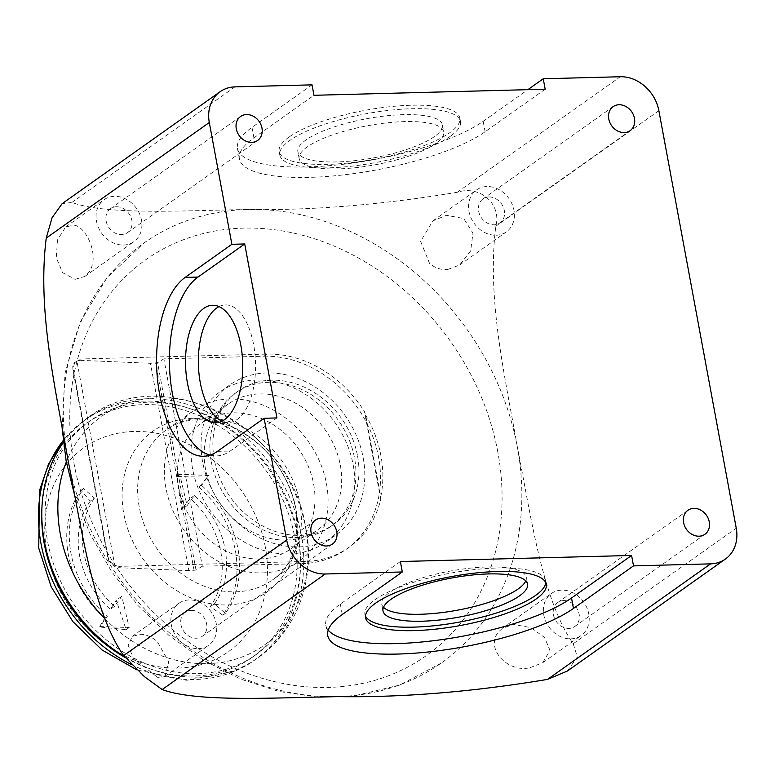 <?xml version="1.0" encoding="UTF-8"?>
<svg xmlns="http://www.w3.org/2000/svg" width="775" height="775" viewBox="0 0 775 775"><rect width="100%" height="100%" fill="white"/><g stroke="black" fill="none" stroke-linecap="round" stroke-linejoin="round"><path stroke-width="0.58" stroke-dasharray="3.88 2.91" d="M357.527 455.894A81.966 68.113 -125.3 0 1 333.308 524.656A81.966 68.113 -125.3 0 1 214.307 459.662A81.966 68.113 -125.3 0 1 238.526 390.9A81.966 68.113 -125.3 0 1 357.527 455.894M211.304 461.793A81.966 68.113 54.7 0 0 297.29 537.501A81.966 68.113 54.7 0 0 330.305 526.787A81.966 68.113 54.7 0 0 354.524 458.025A81.966 68.113 54.7 0 0 235.523 393.032A81.966 68.113 54.7 0 0 211.304 461.793M119.708 566.351C113.538 565.876 109.575 562.485 107.793 556.169L108.8 560.897L115.02 566.757L118.769 567.697L119.708 566.351L305.35 561.458A109.537 91.024 54.7 0 0 349.244 547.16A109.537 91.024 54.7 0 0 380.748 499.381L380.787 496.707L365.674 415.168L364.483 411.622A109.537 91.024 54.7 0 0 266.91 354.088L81.268 358.97L80.338 360.327L76.87 360.947L74.003 363.33L72.743 366.381L72.957 370.072L74.603 362.468L81.268 358.97M380.748 499.381L364.483 411.622M107.793 556.169L73.228 369.675M263.917 356.219A109.537 91.024 -125.3 0 1 370.76 431.539A109.537 91.024 -125.3 0 1 346.241 549.281A109.537 91.024 -125.3 0 1 302.347 563.59L202.314 566.225L163.874 358.844L263.917 356.219L266.91 354.088M380.787 496.707A109.537 91.024 54.7 0 0 365.674 415.168M107.522 556.566L72.957 370.072M108.8 560.897L72.743 366.381M80.338 360.327L150.437 363.301L157.577 362.7L163.874 358.844M202.314 566.225L196.007 570.071L188.868 570.671L150.437 363.301M188.868 570.671L118.769 567.697M194.118 570.536L155.678 363.165M196.007 570.071L157.577 362.7M90.249 501.105C79.525 516.576 75.969 534.798 79.583 555.782C83.768 576.784 94.008 594.648 110.312 609.363L116.202 600.257L126.151 629.668L99.413 626.965L104.712 618.266A95.577 79.418 -125.3 0 1 68.403 554.948A95.577 79.418 -125.3 0 1 80.997 490.333L90.249 501.105L94.453 498.122L83.545 488.521A95.577 79.418 54.7 0 0 107.26 616.464L100.004 626.539L129.183 627.527L121.782 596.304L114.516 606.379A80.871 67.202 -125.3 0 1 94.453 498.122M265.292 546.888A124.978 103.85 54.7 0 0 134.191 431.462A124.978 103.85 54.7 0 0 46.936 552.633A124.978 103.85 54.7 0 0 178.037 668.06A124.978 103.85 54.7 0 0 265.292 546.888M199.078 487.223C218.366 504.661 230.466 525.77 235.387 550.55C239.649 575.389 235.445 596.924 222.783 615.166L210.219 606.738C220.943 591.267 224.498 573.045 220.875 552.062C216.7 531.059 206.46 513.195 190.156 498.48L181.524 509.533L176.681 476.499L208.291 475.763L199.078 487.223L201.626 485.421L208.291 475.763M131.333 664.466A147.027 122.179 54.7 0 0 195.261 679.472A147.027 122.179 54.7 0 0 235.145 671.014A147.027 122.179 54.7 0 0 297.91 536.92A147.027 122.179 54.7 0 0 200.958 412.998A147.027 122.179 54.7 0 0 67.9 435.007A147.027 122.179 54.7 0 0 63.172 440.588M125.056 657.481A143.356 119.127 54.7 0 0 194.612 675.994A143.356 119.127 54.7 0 0 252.34 657.268A143.356 119.127 54.7 0 0 284.367 503.023A143.356 119.127 54.7 0 0 144.315 404.598A143.356 119.127 54.7 0 0 86.577 423.334A143.356 119.127 54.7 0 0 41.792 512.459M197.945 673.63A143.356 119.127 54.7 0 0 255.682 654.904A143.356 119.127 54.7 0 0 287.699 500.65A143.356 119.127 54.7 0 0 147.647 402.235A143.356 119.127 54.7 0 0 89.919 420.97A143.356 119.127 54.7 0 0 57.902 575.215A143.356 119.127 54.7 0 0 197.945 673.63M124.136 656.299A147.027 122.179 54.7 0 0 198.594 677.108A147.027 122.179 54.7 0 0 252.96 661.123A147.027 122.179 54.7 0 0 301.243 534.556A147.027 122.179 54.7 0 0 212.699 414.664A147.027 122.179 54.7 0 0 83.138 421.474A147.027 122.179 54.7 0 0 63.376 442.418M262.328 572.899A91.896 76.367 54.7 0 0 299.334 560.897A91.896 76.367 54.7 0 0 319.862 462.016A91.896 76.367 54.7 0 0 230.088 398.931A91.896 76.367 54.7 0 0 193.082 410.934A91.896 76.367 54.7 0 0 172.554 509.814A91.896 76.367 54.7 0 0 262.328 572.899M259.751 558.988A77.19 64.141 54.7 0 0 290.838 548.894A77.19 64.141 54.7 0 0 308.082 465.843A77.19 64.141 54.7 0 0 232.665 412.852A77.19 64.141 54.7 0 0 201.578 422.937A77.19 64.141 54.7 0 0 184.334 505.988A77.19 64.141 54.7 0 0 259.751 558.988M286.44 540.068A77.19 64.141 54.7 0 0 317.527 529.984A77.19 64.141 54.7 0 0 334.771 446.923A77.19 64.141 54.7 0 0 259.363 393.933A77.19 64.141 54.7 0 0 228.276 404.017A77.19 64.141 54.7 0 0 211.032 487.078A77.19 64.141 54.7 0 0 286.44 540.068M289.027 553.989A91.896 76.367 54.7 0 0 326.033 541.977A91.896 76.367 54.7 0 0 346.561 443.106A91.896 76.367 54.7 0 0 256.777 380.012A91.896 76.367 54.7 0 0 219.771 392.024A91.896 76.367 54.7 0 0 199.252 490.895A91.896 76.367 54.7 0 0 289.027 553.989M299.034 546.888A91.896 76.367 54.7 0 0 336.04 534.886A91.896 76.367 54.7 0 0 356.568 436.005A91.896 76.367 54.7 0 0 266.794 372.92A91.896 76.367 54.7 0 0 229.787 384.933A91.896 76.367 54.7 0 0 209.26 483.803A91.896 76.367 54.7 0 0 299.034 546.888M114.516 606.379L110.312 609.363M121.782 596.304L116.202 600.257M129.183 627.527L126.151 629.668M100.004 626.539L99.413 626.965M107.26 616.464L104.712 618.266M83.545 488.521L80.997 490.333M208.882 475.337L179.703 474.358L187.104 505.581L194.37 495.496A80.871 67.202 -125.3 0 1 214.433 603.754L225.341 613.354A95.577 79.418 54.7 0 0 201.626 485.421M225.341 613.354L222.783 615.166M214.433 603.754L210.219 606.738M194.37 495.496L190.156 498.48M187.104 505.581L181.524 509.533M179.703 474.358L176.681 476.499M567.358 671.034L577.327 657.035L573.19 643.763C542.045 598.823 530.962 515.656 517.371 447.136C505.348 377.502 486.623 299.751 495.797 226.242C501.89 203.932 479.764 184.741 457.24 192.287C382.172 204.774 312.238 210.5 247.448 209.492A257.3 213.813 54.7 0 0 143.83 243.118A257.3 213.813 54.7 0 0 67.803 458.965A257.3 213.813 54.7 0 0 337.726 696.609A257.3 213.813 54.7 0 0 441.353 662.993A257.3 213.813 54.7 0 0 517.371 447.136A257.3 213.813 54.7 0 0 247.448 209.492C184.479 210.616 106.398 215.276 71.901 202.43L62.126 203.67M488.909 196.957A14.706 12.216 -125.3 0 1 503.275 207.051A14.706 12.216 -125.3 0 1 499.991 222.871A14.706 12.216 -125.3 0 1 494.062 224.798A14.706 12.216 -125.3 0 1 479.706 214.704A14.706 12.216 -125.3 0 1 482.99 198.884A14.706 12.216 -125.3 0 1 488.909 196.957M191.212 610.371A14.706 12.216 -125.3 0 1 205.578 620.465A14.706 12.216 -125.3 0 1 202.294 636.285A14.706 12.216 -125.3 0 1 196.375 638.212A14.706 12.216 -125.3 0 1 182.009 628.118A14.706 12.216 -125.3 0 1 185.293 612.298A14.706 12.216 -125.3 0 1 191.212 610.371M116.415 206.76A14.706 12.216 -125.3 0 1 130.772 216.855A14.706 12.216 -125.3 0 1 127.487 232.674A14.706 12.216 -125.3 0 1 121.568 234.593A14.706 12.216 -125.3 0 1 107.202 224.508A14.706 12.216 -125.3 0 1 110.486 208.678A14.706 12.216 -125.3 0 1 116.415 206.76M563.716 600.567A14.706 12.216 -125.3 0 1 578.072 610.661A14.706 12.216 -125.3 0 1 574.788 626.481A14.706 12.216 -125.3 0 1 568.869 628.409A14.706 12.216 -125.3 0 1 554.503 618.314A14.706 12.216 -125.3 0 1 557.787 602.495A14.706 12.216 -125.3 0 1 563.716 600.567M198.313 648.646A25.73 21.38 54.7 0 0 208.669 645.284A25.73 21.38 54.7 0 0 214.413 617.597A25.73 21.38 54.7 0 0 189.284 599.937A25.73 21.38 54.7 0 0 178.918 603.299A25.73 21.38 54.7 0 0 173.174 630.986A25.73 21.38 54.7 0 0 198.313 648.646M157.664 677.447L164.949 676.265L168.747 661.792L157.267 641.535C151.9 636.992 146.436 634.56 140.876 634.241L132.215 636.391L128.253 645.468L133.252 658.082L157.664 677.447M496 235.232A25.73 21.38 54.7 0 0 506.366 231.87A25.73 21.38 54.7 0 0 512.11 204.183A25.73 21.38 54.7 0 0 486.971 186.523A25.73 21.38 54.7 0 0 476.606 189.885A25.73 21.38 54.7 0 0 470.861 217.572A25.73 21.38 54.7 0 0 496 235.232M447.592 269.535L459.653 264.972L470.657 250.897L472.944 233.12L463.683 218.482L446.332 215.324L432.896 220.865L420.612 241.345L429.553 263.403C434.872 267.976 440.888 270.02 447.592 269.535M123.506 245.036A25.73 21.38 54.7 0 0 133.862 241.674A25.73 21.38 54.7 0 0 139.616 213.987A25.73 21.38 54.7 0 0 114.477 196.327A25.73 21.38 54.7 0 0 104.112 199.688A25.73 21.38 54.7 0 0 98.367 227.375A25.73 21.38 54.7 0 0 123.506 245.036M75.097 279.339L84.727 276.491L88.844 272.374C100.479 256.535 86.267 226.271 73.838 225.118L65.623 226.968L57.515 239.911L56.275 257.658L62.63 272.684L75.097 279.339M570.807 638.842A25.73 21.38 54.7 0 0 581.173 635.481A25.73 21.38 54.7 0 0 586.917 607.794A25.73 21.38 54.7 0 0 561.778 590.133A25.73 21.38 54.7 0 0 551.413 593.495A25.73 21.38 54.7 0 0 545.668 621.182A25.73 21.38 54.7 0 0 570.807 638.842M530.168 667.643L542.674 662.761L549.969 650.38L544.515 637.379L530.778 627.585L513.37 624.437L502.278 628.312L497.976 632.574C485.286 649.159 508.245 673.223 530.168 667.643M383.499 607.271A73.518 19.888 -10.5 0 1 381.697 604.006A73.518 19.888 -10.5 0 1 389.757 592.303A73.518 19.888 -10.5 0 1 469.388 568.23A73.518 19.888 -10.5 0 1 526.273 577.22A73.518 19.888 -10.5 0 1 525.76 580.911M365.471 616.018A91.896 24.858 -10.5 0 1 364.918 614.313A91.896 24.858 -10.5 0 1 374.993 599.685A91.896 24.858 -10.5 0 1 474.532 569.596A91.896 24.858 -10.5 0 1 545.629 580.824A91.896 24.858 -10.5 0 1 545.726 582.606M435.666 143.559A73.518 19.888 -10.5 0 1 356.035 167.632A73.518 19.888 -10.5 0 1 299.16 158.642A73.518 19.888 -10.5 0 1 307.22 146.94A73.518 19.888 -10.5 0 1 386.851 122.867A73.518 19.888 -10.5 0 1 443.726 131.857A73.518 19.888 -10.5 0 1 435.666 143.559M434.378 136.603A73.518 19.888 -10.5 0 1 354.747 160.667A73.518 19.888 -10.5 0 1 297.871 151.687A73.518 19.888 -10.5 0 1 305.931 139.984A73.518 19.888 -10.5 0 1 385.562 115.911A73.518 19.888 -10.5 0 1 442.438 124.891A73.518 19.888 -10.5 0 1 434.378 136.603M450.43 136.177A91.896 24.858 -10.5 0 1 350.891 166.267A91.896 24.858 -10.5 0 1 279.794 155.039A91.896 24.858 -10.5 0 1 289.869 140.401A91.896 24.858 -10.5 0 1 389.408 110.312A91.896 24.858 -10.5 0 1 460.505 121.539A91.896 24.858 -10.5 0 1 450.43 136.177M289.23 136.923A91.896 24.858 169.5 0 0 279.155 151.561A91.896 24.858 169.5 0 0 350.252 162.789A91.896 24.858 169.5 0 0 449.791 132.699A91.896 24.858 169.5 0 0 459.866 118.062A91.896 24.858 169.5 0 0 388.769 106.834A91.896 24.858 169.5 0 0 289.23 136.923M219.034 306.59A58.813 28.588 88.5 0 1 225.418 304.924A58.813 28.588 88.5 0 1 254.946 353.758A58.813 28.588 88.5 0 1 237.286 419.382A58.813 28.588 88.5 0 1 228.518 422.501A58.813 28.588 88.5 0 1 222.057 421.164M276.956 417.928L230.243 451.031A91.896 44.669 88.5 0 1 216.545 455.913A91.896 44.669 88.5 0 1 210.093 455.128M545.174 89.212L485.111 131.769A132.331 35.805 -10.5 0 1 341.775 175.092A132.331 35.805 -10.5 0 1 239.398 158.923A132.331 35.805 -10.5 0 1 253.909 137.853L313.962 95.296M312.034 84.853L251.972 127.41A132.331 35.805 169.5 0 0 237.46 148.49A132.331 35.805 169.5 0 0 339.838 164.658A132.331 35.805 169.5 0 0 483.174 121.326L527.862 89.668M328.213 630.114A132.331 35.805 -10.5 0 1 325.81 625.163A132.331 35.805 -10.5 0 1 340.322 604.093L400.375 561.536M302.347 563.59L305.35 561.458M115.02 566.757L76.87 360.947M104.809 618.634A140.372 116.647 54.7 0 0 207.545 663.632A140.372 116.647 54.7 0 0 305.553 527.533A140.372 116.647 54.7 0 0 158.294 397.895A140.372 116.647 54.7 0 0 66.321 461.968M296.04 509.359A98.57 81.918 54.7 0 0 192.626 418.316A98.57 81.918 54.7 0 0 123.806 513.893A98.57 81.918 54.7 0 0 227.22 604.936A98.57 81.918 54.7 0 0 296.04 509.359M235.639 591.819A91.896 76.367 54.7 0 0 272.645 579.807A91.896 76.367 54.7 0 0 299.789 502.723A91.896 76.367 54.7 0 0 203.389 417.851A91.896 76.367 54.7 0 0 166.383 429.854A91.896 76.367 54.7 0 0 139.238 506.947A91.896 76.367 54.7 0 0 235.639 591.819M497.85 452.203A242.594 201.597 54.7 0 0 243.35 228.141A242.594 201.597 54.7 0 0 73.974 463.353A242.594 201.597 54.7 0 0 328.474 687.425A242.594 201.597 54.7 0 0 497.85 452.203M217.397 451.37L230.243 451.031M251.972 127.41L253.909 137.853M483.174 121.326L485.111 131.769M457.24 192.287L620.31 76.744M234.961 86.878L71.901 202.43M342.25 614.527L340.322 604.093M573.19 643.763L736.25 528.221M658.866 110.689L495.797 226.242M330.305 526.787L333.308 524.656M346.241 549.281L349.244 547.16M74.603 362.468L74.003 363.33M235.523 393.032L238.526 390.9M63.172 440.558L67.9 435.007M252.34 657.268L255.682 654.904M252.96 661.123C297.939 633.117 315.9 577.123 305.825 528.327C291.303 425.378 158.778 356.597 83.138 421.474M193.082 410.934L166.383 429.854C180.914 418.771 207.903 414.344 238.012 429.863C268.799 447.407 288.048 473.641 295.759 508.574C299.77 542.955 292.059 566.699 272.645 579.807L299.334 560.897M290.838 548.894L317.527 529.984M326.033 541.977L336.04 534.886M229.787 384.933L219.771 392.024M228.276 404.017L201.578 422.937M89.919 420.97L86.577 423.334M235.145 671.014L186.756 680.295L137.039 669.968M62.165 428.42L65.032 373.162L80.193 322.042L106.921 277.857L143.83 243.118M630.123 130.665L499.991 222.871M332.427 544.069L202.294 636.285M257.629 140.459L127.487 232.674M704.93 534.275L574.788 626.481M164.949 676.265L208.669 645.284M459.653 264.972L506.366 231.87M84.727 276.491L133.862 241.674M542.674 662.761L581.173 635.481M527.562 584.176L526.273 577.22M546.278 584.302L545.629 580.824M299.16 158.642L297.871 151.687M279.794 155.039L279.155 151.561M212.573 305.263L225.418 304.924M215.673 422.84L228.518 422.501M203.699 456.252L216.545 455.913M459.866 118.062L460.505 121.539M442.438 124.891L443.726 131.857M239.398 158.923L237.46 148.49M365.567 617.801L364.918 614.313M382.995 610.971L381.697 604.006M327.748 635.607L325.81 625.163M502.278 628.312L551.413 593.495M65.623 226.968L104.112 199.688M432.896 220.865L476.606 189.885M132.215 636.391L178.918 603.299M140.546 673.146L142.639 675.025M687.929 510.279L557.787 602.495M240.628 116.473L110.486 208.678M315.425 520.083L185.293 612.298M613.122 106.669L482.99 198.884M441.353 662.993L399.571 685.119L352.809 696.212M317.983 697.122L278.981 691.474L240.444 679.026L203.447 660.174L169.008 635.471L138.076 605.614L111.523 571.456L90.084 533.956L74.361 494.15"/><path stroke-width="1.16" d="M63.172 440.588A147.027 122.179 54.7 0 0 41.017 543.682A147.027 122.179 54.7 0 0 131.333 664.466M63.376 442.418A147.027 122.179 54.7 0 0 44.349 541.318A147.027 122.179 54.7 0 0 124.136 656.299M41.792 512.459A143.356 119.127 54.7 0 0 125.056 657.481M619.041 104.751A14.706 12.216 -125.3 0 1 633.408 114.845A14.706 12.216 -125.3 0 1 630.123 130.665A14.706 12.216 -125.3 0 1 624.204 132.583A14.706 12.216 -125.3 0 1 609.838 122.489A14.706 12.216 -125.3 0 1 613.122 106.669A14.706 12.216 -125.3 0 1 619.041 104.751M321.354 518.155A14.706 12.216 -125.3 0 1 335.711 528.25A14.706 12.216 -125.3 0 1 332.427 544.069A14.706 12.216 -125.3 0 1 326.507 545.997A14.706 12.216 -125.3 0 1 312.141 535.903A14.706 12.216 -125.3 0 1 315.425 520.083A14.706 12.216 -125.3 0 1 321.354 518.155M246.547 114.545A14.706 12.216 -125.3 0 1 260.913 124.639A14.706 12.216 -125.3 0 1 257.629 140.459A14.706 12.216 -125.3 0 1 251.701 142.387A14.706 12.216 -125.3 0 1 237.344 132.292A14.706 12.216 -125.3 0 1 240.628 116.473A14.706 12.216 -125.3 0 1 246.547 114.545M693.848 508.361A14.706 12.216 -125.3 0 1 708.214 518.456A14.706 12.216 -125.3 0 1 704.93 534.275A14.706 12.216 -125.3 0 1 699.002 536.193A14.706 12.216 -125.3 0 1 684.645 526.099A14.706 12.216 -125.3 0 1 687.929 510.279A14.706 12.216 -125.3 0 1 693.848 508.361M525.76 580.911A73.518 19.888 -10.5 0 1 518.204 588.923A73.518 19.888 -10.5 0 1 444.957 612.202A73.518 19.888 -10.5 0 1 383.499 607.271M519.502 595.878A73.518 19.888 169.5 0 0 527.562 584.176A73.518 19.888 169.5 0 0 470.687 575.195A73.518 19.888 169.5 0 0 391.055 599.259A73.518 19.888 169.5 0 0 382.995 610.971A73.518 19.888 169.5 0 0 439.871 619.952A73.518 19.888 169.5 0 0 519.502 595.878M545.726 582.606A91.896 24.858 -10.5 0 1 535.554 595.462A91.896 24.858 -10.5 0 1 439.173 625.183A91.896 24.858 -10.5 0 1 365.471 616.018M536.203 598.939A91.896 24.858 169.5 0 0 546.278 584.302A91.896 24.858 169.5 0 0 475.182 573.074A91.896 24.858 169.5 0 0 375.642 603.163A91.896 24.858 169.5 0 0 365.567 617.801A91.896 24.858 169.5 0 0 436.664 629.029A91.896 24.858 169.5 0 0 536.203 598.939M222.057 421.164A58.813 28.588 88.5 0 1 198.487 367.05A58.813 28.588 88.5 0 1 216.651 308.043A58.813 28.588 88.5 0 1 219.034 306.59M224.44 419.721A58.813 28.588 -91.5 0 0 242.1 354.097A58.813 28.588 -91.5 0 0 212.573 305.263A58.813 28.588 -91.5 0 0 203.806 308.382A58.813 28.588 -91.5 0 0 186.145 374.005A58.813 28.588 -91.5 0 0 215.673 422.84A58.813 28.588 -91.5 0 0 224.44 419.721M185.157 277.402L231.87 244.299L244.716 243.96L276.956 417.928L264.11 418.267L217.397 451.37A91.896 44.669 88.5 0 1 203.699 456.252A91.896 44.669 88.5 0 1 157.557 379.944A91.896 44.669 88.5 0 1 185.157 277.402L198.003 277.062L244.716 243.96M210.093 455.128A91.896 44.669 88.5 0 1 169.841 373.037A91.896 44.669 88.5 0 1 198.003 277.062M231.87 244.299L209.298 122.518A36.754 30.545 -125.3 0 1 220.158 91.683A36.754 30.545 -125.3 0 1 234.961 86.878L312.034 84.853L313.962 95.296L545.174 89.212L543.236 78.769L620.31 76.744A36.754 30.545 -125.3 0 1 658.866 110.689L736.25 528.221A36.754 30.545 -125.3 0 1 725.39 559.056A36.754 30.545 -125.3 0 1 710.588 563.861L633.514 565.886L573.461 608.443A132.331 35.805 -10.5 0 1 430.115 651.775A132.331 35.805 -10.5 0 1 327.748 635.607A132.331 35.805 -10.5 0 1 342.25 614.527L402.312 571.969L400.375 561.536L631.586 555.452L633.514 565.886M220.158 91.683L62.126 203.67L52.07 217.727L46.238 238.07C37.055 311.579 55.79 389.331 67.803 458.965C81.394 527.484 92.487 610.661 123.622 655.602L145.061 677.147L162.178 689.547C196.685 702.392 274.757 697.732 337.726 696.609C402.516 697.616 472.45 691.891 547.518 679.404L567.358 671.034L725.39 559.056M402.312 571.969L325.248 573.994A36.754 30.545 -125.3 0 1 286.682 540.049L264.11 418.267M527.862 89.668L543.236 78.769M631.586 555.452L571.524 598.009A132.331 35.805 -10.5 0 1 437.72 640.179A132.331 35.805 -10.5 0 1 328.213 630.114M66.321 461.968A140.372 116.647 54.7 0 0 60.295 533.985A140.372 116.647 54.7 0 0 104.809 618.634M46.238 238.07L209.298 122.518M286.682 540.049L123.622 655.602M573.461 608.443L571.524 598.009M162.178 689.547L325.248 573.994M710.588 563.861L547.518 679.404M137.039 669.968L102.174 650.07L72.84 621.598L51.15 586.752L38.75 548.128L39.477 490.643L48.544 464.06L63.172 440.558M74.361 494.15L66.195 461.309L62.165 428.42M142.639 675.025L145.061 677.147M352.809 696.212L317.983 697.122"/></g></svg>
